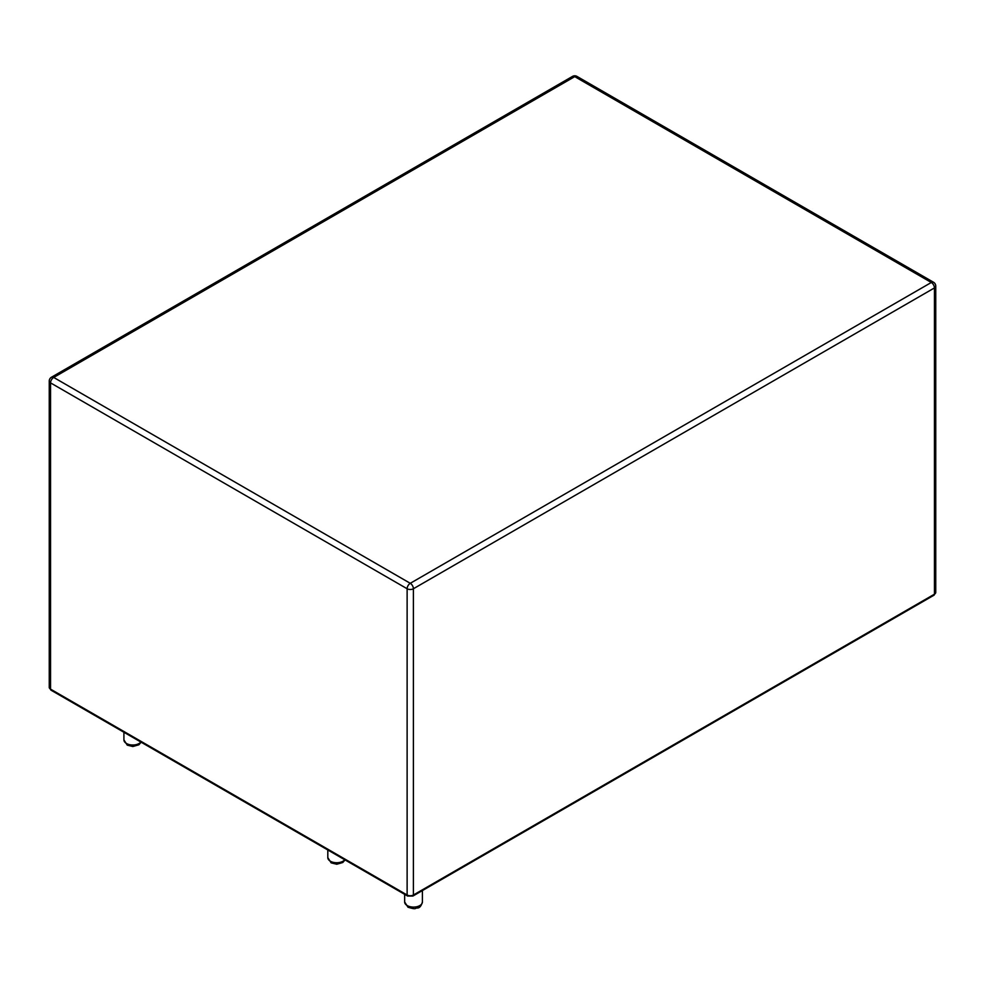<?xml version="1.0" encoding="UTF-8"?>
<svg xmlns="http://www.w3.org/2000/svg" width="985" height="985" viewBox="0 0 985 985"><rect width="100%" height="100%" fill="white"/><g stroke="black" fill="none" stroke-linecap="round" stroke-linejoin="round"><path stroke-width="1.48" d="M407.581 896.03L51.011 690.165A2.216 1.28 -60 0 1 50.555 689.143L407.125 895.008A2.216 1.28 -60 0 0 407.581 896.03L412.937 896.03A2.216 1.28 -120 0 0 413.404 895.008A4.445 2.561 180 0 1 407.125 895.008L407.125 588.747L50.555 382.882A4.445 2.561 -60 0 1 53.695 377.44L574.735 76.621L931.305 282.486L410.265 583.305L53.695 377.44A4.445 2.561 60 0 0 51.466 377.23A4.445 4.445 0 0 0 49.25 381.072A4.445 2.561 180 0 0 50.555 382.882L50.555 689.143A4.445 2.561 180 0 1 49.25 687.333L49.25 381.072M935.75 592.379L935.75 286.106A4.445 2.561 180 0 1 934.445 287.928L934.445 594.189A4.445 2.561 180 0 0 935.75 592.379L933.989 595.199A2.216 1.28 -120 0 0 934.445 594.189L413.404 895.008L413.404 588.747A4.445 2.561 180 0 1 407.125 588.747A4.445 2.561 -60 0 1 410.265 583.305A4.445 2.561 -120 0 1 413.404 588.747L934.445 287.928A4.445 2.561 -120 0 0 931.305 282.486A4.445 2.561 120 0 1 933.534 282.264L576.951 76.399A4.445 2.561 120 0 0 574.735 76.621A4.445 2.561 60 0 0 572.519 76.399L51.466 377.23M141.15 742.197L138.897 744.783L132.827 746.519L127.25 745.14L123.913 739.895A8.877 5.122 0 0 0 126.511 743.515A8.877 5.122 0 0 0 140.855 742.037M345.046 859.917L342.792 862.503L336.735 864.239L331.145 862.86L327.808 857.615A8.877 5.122 0 0 0 330.406 861.235A8.877 5.122 0 0 0 344.75 859.757M422.405 901.977C421.26 906.065 419.524 908.096 417.197 908.047C414.488 907.911 417.357 910.078 407.987 907.222L404.65 901.977A8.877 5.122 0 0 0 407.248 905.597A8.877 5.122 0 0 0 416.926 906.705A8.877 5.122 0 0 0 422.405 901.977L422.405 890.563M49.25 687.333L51.011 690.165M933.989 595.199L412.937 896.03M123.913 739.895L123.913 732.249M327.808 857.615L327.808 849.969M404.65 901.977L404.65 894.331M935.75 286.106A4.445 4.445 0 0 0 933.534 282.264M576.951 76.399A4.445 4.445 0 0 0 572.519 76.399"/></g></svg>

